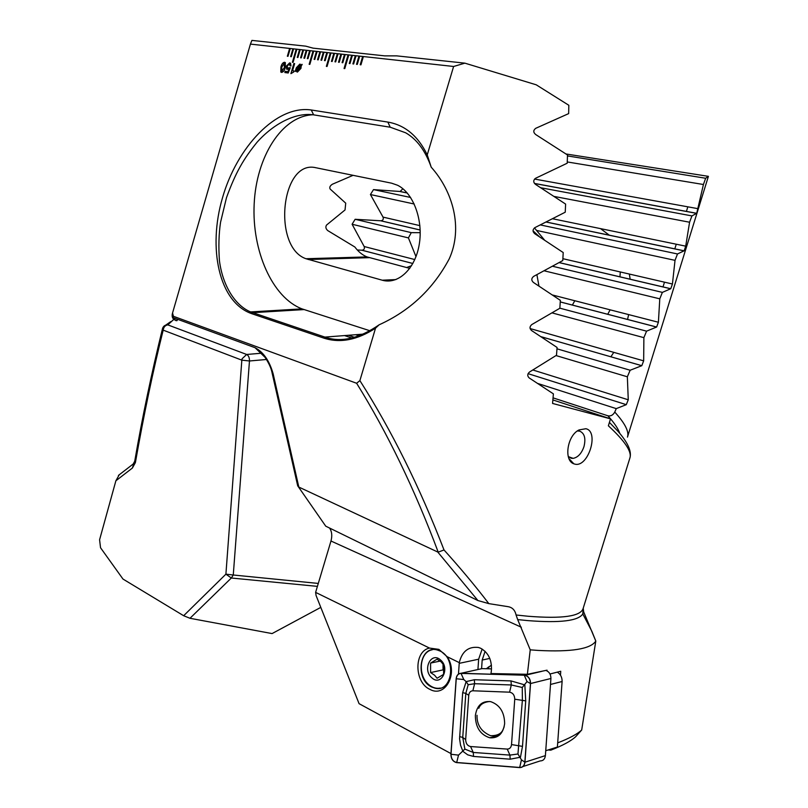 <?xml version="1.0" encoding="UTF-8"?>
<svg xmlns="http://www.w3.org/2000/svg" width="808" height="808" viewBox="0 0 808 808"><rect width="100%" height="100%" fill="white"/><g stroke="black" fill="none" stroke-linecap="round" stroke-linejoin="round"><path stroke-width="1.21" d="M133.845 463.449L132.391 468.044L115.877 480.79L99.586 539.764L100.535 547.743L122.978 579.053L183.658 615.726L189.991 618.282L272.074 633.583L320.796 607.384M115.877 480.79L119.281 474.71M266.499 359.489L249.47 360.984C249.521 357.691 248.581 355.52 246.662 354.47L261.55 353.217M165.701 325.129L170.751 321.624M663.004 286.961L664.479 282.174M674.791 248.925L676.256 244.208M686.396 211.464L687.84 206.828M357.288 249.975L361.964 250.217C364.105 249.874 364.842 248.642 364.176 246.531L352.096 224.25L355.136 219.291L380.861 220.786C383.002 220.443 383.729 219.21 383.032 217.11L370.428 194.546L373.508 189.607L400.111 191.486L402.616 189.022M183.658 615.726L225.907 574.165L241.834 360.156L163.186 330.139C153.055 370.68 143.794 414.837 135.391 462.6L134.734 461.186C142.248 417.605 151.51 373.407 162.519 328.573L162.58 328.401C163.398 326.068 165.074 324.897 167.62 324.866L167.62 324.866C165.004 324.937 163.307 326.18 162.519 328.573L163.186 330.139C163.63 327.099 165.175 325.351 167.811 324.887L173.791 319.352M132.391 468.044L135.391 462.6M173.831 319.382L167.811 324.887L246.662 354.47L242.087 358.772L241.834 360.156L249.47 360.984L233.27 575.003L225.907 574.165L231.33 578.013L189.991 618.282M348.349 335.28L354.49 337.31M351.823 338.007L344.511 335.583M355.803 334.704L359.136 335.795M566.004 153.974L708.414 176.346L705.657 178.255L703.425 184.507L696.718 213.302L691.941 215.918L689.577 222.23L685.709 246.157L684.144 250.813L677.498 253.964L675.023 260.348L672.428 284.012L670.761 288.729L662.368 292.385L659.783 298.829L658.399 322.251L656.631 327.028L646.572 331.159L643.885 337.653L643.663 360.853L641.794 365.691L630.149 370.246L627.351 376.791L628.26 399.788L626.281 404.667L616.251 408.626L614.767 412.06C624.948 423.281 629.2 431.583 627.513 436.976L627.483 437.098M537.825 383.497L616.251 408.626M553.056 397.859L607.889 415.787C610.767 416.373 613.06 415.13 614.767 412.06M406.616 267.549L411.595 265.67M415.989 256.651L408.424 237.906L411.272 232.643L420.2 232.674M574.811 300.738L572.347 305.091M534.452 227.896L544.39 239.915M536.906 274.69L538.936 285.992M600.556 228.634L609.404 235.259M629.341 274.053L630.159 279.265M628.654 314.595L627.543 319.483M613.777 352.349L610.888 356.803M175.296 318.443L173.902 319.332M619.786 433.391C618.181 428.634 614.211 422.766 607.889 415.787M620.271 271.953L619.958 276.871M610.111 309.828L607.727 314.312M134.724 461.267L133.158 464.034L118.412 475.427M552.106 312.908L643.885 337.653M559.843 308.171L646.572 331.159M352.096 224.25L408.424 237.906M544.218 270.821L659.783 298.829M355.136 219.291L411.272 232.643M552.591 266.266L662.368 292.385M370.428 194.546L414.231 204.01M536.936 230.512L675.023 260.348M373.508 189.607L410.605 197.465M540.4 224.937L677.498 253.964M556.015 355.56L627.351 376.791M556.975 348.814L630.149 370.246M554.308 196.465L689.577 222.23M540.895 187.779L691.941 215.918M567.256 161.943L703.425 184.507M567.469 155.914L705.657 178.255M557.692 742.875C569.398 738.32 577.397 734.028 581.689 730.008L595.799 641.077C590.628 649.036 571.377 652.147 538.037 650.42L530.23 649.844L527.371 674.296L490.971 673.559L491.345 670.923C492.092 660.277 488.527 652.723 480.639 648.248L478.427 647.46C468.448 646.329 462.065 651.379 459.277 662.631L458.469 674.084M547.006 670.872L547.036 670.175L527.371 674.296M560.489 675.185L560.732 671.266L549.985 674.003M481.578 668.711L482.184 660.045L485.103 651.309M482.144 649.046L478.649 659.207L477.932 669.519M431.815 687.053L434.896 688.143C452.48 693.092 457.015 657.894 439.653 650.874L437.29 650.016C419.544 644.481 414.413 679.528 431.815 687.053M438.896 649.369L447.117 656.682C458.611 673.064 445.319 698.102 430.018 689.426C414.171 682.609 413.797 651.127 429.502 648.077L438.896 649.369M568.266 456.49L571.256 458.267L573.135 458.368C577.932 457.409 581.538 453.51 583.952 446.693C585.982 438.411 584.538 433.209 579.629 431.119L577.528 430.997M574.922 464.146L573.832 463.812C563.62 460.58 567.095 435.522 579.063 429.927L585.851 428.725C599.526 431.401 588.275 467.711 574.922 464.146M517.686 619.595L516.07 614.989L527.998 616.241C562.56 618.979 580.962 616.322 583.194 608.283L582.77 613.908C578.477 620.877 560.237 623.109 528.038 620.625L517.686 619.595L530.23 649.844M595.799 641.077L583.669 611.878L583.225 608.182M583.194 608.283L629.947 457.823C631.906 451.571 624.715 440.895 608.374 425.796L610.525 418.847L552.571 403.445L553.389 393.87L529.179 377.922C527.2 376.003 527.311 374.043 529.503 372.034L556.49 355.257L557.076 347.47L531.543 330.522C529.452 328.533 529.543 326.543 531.805 324.553L559.843 308.262L560.358 300.354L533.421 282.446C531.22 280.406 531.28 278.386 533.623 276.397L562.772 260.57L563.216 252.55L534.795 233.744C532.462 231.643 532.502 229.603 534.926 227.614L565.236 212.201L565.61 204.081L535.593 184.436C533.118 182.305 533.139 180.234 535.654 178.235L567.216 163.206L567.499 154.974L535.765 134.583C533.149 132.411 533.139 130.33 535.734 128.31L568.65 113.615L568.832 105.282L536.229 84.81L464.883 63.155L453.611 66.478L427.24 154.873C418.069 135.976 404.939 125.048 387.86 122.079L390.203 127.22L313.635 114.857C296.294 112.312 274.457 122.846 257.106 142.178C243.42 159.095 235.673 172.437 226.493 197.647L220.544 222.321C218.817 233.956 218.443 246.743 219.433 260.681C222.564 285.103 234.744 305.333 250.611 311.928L324.907 337.098C340.925 342.744 359.005 338.643 379.134 324.806L375.538 328.159L359.883 380.608L356.621 383.265L173.397 316.281L172.559 312.959L250.429 44.097L251.914 40.4L305.697 46.147L313.019 48.137L384.77 55.873L396.667 55.863L464.883 63.155M291.294 56.701L293.577 48.854L292.92 48.773L290.627 56.631L291.294 56.701M293.577 48.864L289.628 48.419L287.355 56.247L288.001 56.318L290.284 48.49L289.668 48.43L287.396 56.247M289.668 48.43L250.429 44.097M363.257 334.128L324.907 337.098L323.836 338.128C340.067 343.37 357.298 340.057 375.538 328.159M387.86 122.089L311.242 109.979C276.174 104.858 236.754 147.571 222.493 197.819C207.737 247.864 218.746 302.071 251.581 313.625L323.836 338.118M453.611 66.478L362.651 56.459L360.206 64.751L360.944 64.842L363.388 56.54L362.691 56.479L360.257 64.761M362.691 56.479L358.974 56.055L356.54 64.327L357.267 64.408L359.712 56.136L359.015 56.075L356.581 64.327M359.015 56.075L355.318 55.651L352.894 63.903L353.621 63.983L356.055 55.732M356.045 55.742L351.692 55.247L349.268 63.479L349.995 63.559L352.409 55.328L351.733 55.267L349.309 63.479M351.733 55.267L348.076 54.853L344.056 68.518L344.774 68.609L348.793 54.934L348.117 54.873L344.097 68.528M348.117 54.873L344.481 54.459L342.077 62.64L342.794 62.721L345.198 54.53L344.521 54.469L342.127 62.64M344.521 54.469L340.905 54.065L338.512 62.226L339.229 62.307L341.622 54.136L337.36 53.671L334.966 61.812L335.674 61.893L338.067 53.752M338.057 53.762L333.825 53.278L331.442 61.398L332.149 61.479L334.532 53.358L333.866 53.298L331.492 61.398M333.866 53.298L330.31 52.894L326.361 66.377L327.058 66.458L331.007 52.975L330.351 52.914L326.402 66.387M330.351 52.914L326.816 52.51L324.452 60.58L325.149 60.661L327.513 52.591M327.513 52.601L323.341 52.126L320.988 60.176L321.675 60.257L324.038 52.207M324.028 52.217L319.887 51.742L317.534 59.772L318.231 59.853L320.574 51.823L319.928 51.763L317.584 59.772M319.928 51.763L316.453 51.369L314.11 59.368L314.797 59.449L317.14 51.439L316.494 51.389L314.15 59.378M316.494 51.389L313.039 50.995L309.151 64.287L309.828 64.377L313.716 51.066M313.716 51.086L309.636 50.621L307.313 58.58L307.989 58.661L310.312 50.692L309.676 50.631L307.353 58.58M309.676 50.631L306.252 50.248L303.939 58.186L304.616 58.267L306.929 50.318M306.929 50.338L302.899 49.874L300.586 57.792L301.253 57.873L303.566 49.945L302.939 49.894L300.626 57.792M302.939 49.894L299.556 49.51L297.253 57.398L297.92 57.479L300.223 49.581L299.596 49.53L297.294 57.408M299.596 49.53L296.223 49.136L292.405 62.256L293.062 62.337L296.889 49.217L296.263 49.157L292.446 62.267M296.263 49.157L293.577 48.854M286.396 66.054L289.648 62.873L290.587 63.327L290.971 65.943L290.123 65.842L289.315 64.085L287.264 66.044L287.436 68.084L290.274 67.731L288.204 72.993L284.84 72.548L285.194 71.346L287.951 71.7L288.991 69.044L286.668 69.135L286.396 66.054L290.173 63.014M290.92 73.619L293.87 63.529L294.637 63.62L292.546 70.761L293.991 70.942L293.678 72.023L290.92 73.619M301.142 65.185L302.182 64.61L301.263 65.68L300.95 68.387L297.435 72.084L296.092 70.973L295.152 71.427L296.324 67.801L299.808 64.115L301.182 65.195L302 64.307M281.234 72.306L280.952 67.064C281.588 64.186 282.8 62.59 284.557 62.246L285.355 62.63L285.254 67.589C284.578 70.458 283.356 72.063 281.598 72.407L280.82 72.023L280.911 67.044C281.628 64.206 282.84 62.61 284.598 62.267L284.557 62.246M491.466 665.186L486.275 668.731M581.689 730.008L575.65 736.734C571.004 741.027 562.742 745.501 550.834 750.157L548.127 749.976M550.834 750.157L551.935 748.764M447.117 656.682L459.277 662.631M450.955 753.581L359.075 703.667L316.1 595.567L315.615 592.385L429.502 648.077M315.615 592.385L330.977 541.017C332.371 535.755 331.896 531.422 329.543 528.028M427.24 154.873L431.209 167.175C452.914 191.375 463.236 227.987 449.228 258.863C433.229 288.9 409.868 310.878 379.134 324.806M359.883 380.608C391.638 430.472 419.675 486.921 444.016 549.955C460.671 568.438 475.619 586.325 488.83 603.626L508.101 606.677C512.363 607.404 515.029 610.181 516.07 614.989M173.397 316.281L173.064 317.625L255.065 347.713C263.337 352.015 269.347 360.671 273.114 373.67L298.819 487.062L437.754 552.026L477.922 600.556L325.735 526.17L298.374 486.8M325.735 526.17L297.697 485.81L272.084 372.892M477.922 600.556L488.83 603.626M444.016 549.955L438.209 552.157C414.686 489.244 387.486 432.947 356.621 383.265M610.525 418.847L552.874 399.93M391.648 183.194L315.979 167.761C281.033 159.055 272.114 247.107 305.969 258.732L382.224 280.204C398.102 284.87 415.171 269.064 419.221 244.541C423.442 220.099 413.312 192.829 397.496 185.224L391.648 183.194M353.076 175.326L332.421 184.214C330.048 185.729 329.28 187.335 330.129 189.011L345.723 203.172L345.036 209.949L326.553 225.048C325.351 226.937 325.755 228.785 327.755 230.593L354.843 246.996C358.378 251.763 362.439 255.065 367.024 256.914L409.777 268.387M431.209 167.175C425.361 150.672 416.847 139.208 405.646 132.785L390.274 127.23M174.174 319.635L176.952 320.695L175.831 320.594L173.064 317.625L172.266 314.191M176.952 320.695L177.699 319.322M313.06 114.766C281.699 115.887 256.277 157.035 254.177 203.959C251.783 250.894 272.326 297.586 301.98 308.868L369.953 330.765M172.559 312.959L172.215 314.373C171.801 317.655 173.245 319.746 176.538 320.645L177.518 319.261M273.114 373.67L271.973 372.377C271.135 368.064 268.822 363.055 265.044 357.338L255.065 347.713M595.809 641.057L591.86 631.29L582.77 613.908L583.669 611.878L583.921 612.464M527.967 674.226L529.533 674.266M296.95 71.963L296.092 70.973M295.193 71.447L295.97 70.498M296.011 70.508L296.324 67.801M296.364 67.822L299.808 64.115M299.849 64.125L300.364 64.266M300.212 68.316L300.475 66.539L296.869 70.155L297.778 71.013L300.212 68.316L300.475 66.539M297.485 70.932L300.172 68.296M296.788 69.639L300.414 66.014L299.485 65.195L297.112 67.822L296.788 69.639L300.455 66.034L299.869 65.297M290.971 73.629L293.87 63.529M293.91 63.539L294.627 63.63M293.991 70.953L292.546 70.761M290.163 65.852L289.648 64.175M288.092 68.387L289.527 67.64M289.567 67.66L290.264 67.741M284.881 72.558L285.194 71.346M285.234 71.357L287.951 71.7M287.991 71.72L288.991 69.044M287.133 69.448L286.436 66.074M281.739 71.144L284.456 67.508L284.456 63.529M281.941 71.205L284.416 67.488L284.204 63.448L281.739 67.145L281.982 71.215M306.293 50.268L303.98 58.186M323.382 52.146L321.029 60.176M326.856 52.53L324.493 60.58M313.07 51.015L309.191 64.297M337.401 53.692L335.017 61.812M340.946 54.085L338.562 62.226M355.358 55.671L352.934 63.903M292.961 48.793L290.678 56.631M444.339 670.266L443.097 664.065M488.931 666.701L488.577 668.792M440.31 688.083C436.199 688.85 432.3 687.648 428.614 684.497C417.251 675.266 419.665 651.783 432.209 649.794M437.057 659.177L430.593 663.075L430.593 672.569L434.603 675.236L437.067 678.245L443.592 674.397L443.582 664.822L441.097 661.833L437.057 659.177M431.846 677.831C422.079 669.872 431.028 651.187 440.501 659.934C450.44 667.923 441.239 686.76 431.846 677.831M443.036 663.974L443.047 669.883L444.279 670.953M443.047 669.883L430.593 672.569M440.148 661.085L430.593 663.075M477.013 715.282C476.771 724.867 481.275 731.664 490.527 735.684C497.385 735.825 501.606 733.664 503.192 729.21L504.162 726.836M489.779 701.485C483.83 702.112 480.164 704.384 478.78 708.293M545.743 750.723L557.389 747.036L562.105 681.508C562.166 677.336 560.58 674.215 557.338 672.165M504.647 723.625C504.445 712.161 499.788 704.839 490.678 701.647C481.972 700.748 476.871 705.445 475.346 715.716C475.569 727.402 480.386 734.755 489.799 737.785C498.203 738.411 503.152 733.684 504.647 723.625M472.862 690.779C470.498 690.911 469.125 692.416 468.751 695.304L465.661 739.552C465.792 743.481 467.428 745.814 470.569 746.541L507.232 749.087C509.696 749.026 511.131 747.531 511.525 744.582L514.746 699.203C514.595 695.163 512.878 692.83 509.596 692.183L472.862 690.779L474.619 683.709L468.185 684.719L465.812 693.426L468.751 695.304M461.025 673.286C458.227 673.468 456.611 675.286 456.156 678.72L450.914 754.238C451.026 758.742 452.854 761.52 456.409 762.58L519.716 767.59C522.715 767.56 524.463 765.752 524.947 762.197L530.543 683.538C530.503 679.316 528.775 676.559 525.362 675.256L461.025 673.286L481.972 668.62L491.537 668.873M522.958 766.54L540.219 760.924C543.188 760.873 544.915 759.106 545.39 755.611L550.925 678.488C550.894 674.438 549.218 671.741 545.915 670.428M456.692 762.5L519.706 767.469C522.655 767.438 524.372 765.671 524.846 762.166L530.452 683.518C530.27 678.71 528.21 675.942 524.271 675.215L461.035 673.397C458.288 673.579 456.692 675.367 456.247 678.75L451.005 754.268C451.147 758.874 453.046 761.621 456.692 762.5L458.52 755.126L451.005 754.268M468.185 684.719L466.135 681.609L474.336 679.73L510.999 680.912L524.836 684.911L525.725 700.879L522.493 746.37L520.463 757.217L510.201 759.187L473.528 756.44L467.741 754.854L462.923 751.369L460.54 745.198L459.57 738.744L462.681 692.618L466.135 681.609L463.792 679.548L456.247 678.75M462.681 692.618L465.812 693.426L462.742 737.452L464.863 749.097L458.52 755.126M464.863 749.097L473.246 752.45L509.909 755.106L517.958 754.005L522.392 700.031L522.261 687.487L527.008 681.578L524.271 675.215M517.958 754.005L521.443 759.833L524.846 762.166M522.261 687.487L511.292 684.962L509.596 692.183M317.362 586.366L231.33 578.013L233.27 575.003L318.241 583.427M533.028 230.815L539.29 236.613M361.843 250.207L412.858 263.509M560.257 301.94L656.591 327.058M364.176 246.531L414.797 259.56M552.541 295.011L658.399 322.251M380.659 220.776L420.16 230.038M559.146 262.62L670.711 288.769M383.032 217.11L419.887 225.634M562.873 258.691L672.428 284.012M528.068 373.649L626.281 404.667M532.896 370.003L628.26 399.788M541.087 336.714L641.774 365.691M530.119 328.563L643.663 360.853M399.819 191.476L407.272 193.031M546.198 222.059L684.093 250.864M552.662 218.776L685.709 246.157M534.532 183.497L696.678 213.363M534.522 179.053L698.193 208.706M489.82 658.409L482.184 660.045M478.649 659.207L459.217 663.348M330.977 541.017L521.342 627.23M395.92 279.588L382.224 280.204M369.317 257.661L308.232 259.519M251.581 313.625L252.601 312.676L304.01 309.585M311.242 109.979L313.635 114.857M488.184 667.226L487.881 668.771M562.105 681.508L550.49 684.457M528.816 674.013L524.261 675.104M550.925 678.488L530.543 683.538M545.39 755.611L524.947 762.197M463.792 679.548L461.035 673.397M527.008 681.578L530.452 683.518M521.443 759.833L519.706 767.469M510.999 680.912L511.292 684.962L474.619 683.709L474.336 679.73M525.725 700.879L514.746 699.203M522.493 746.37L511.525 744.582M510.201 759.187L509.909 755.106L507.232 749.087M473.528 756.44L473.246 752.45L470.569 746.541M459.621 736.573L462.742 737.452L465.661 739.552M708.384 176.437L627.513 436.976M175.255 318.433L173.871 319.291M361.964 250.217L412.868 263.489M560.257 301.909L656.631 327.028M380.861 220.786L420.16 229.997M559.207 262.58L670.761 288.729M541.057 336.694L641.794 365.691M400.111 191.486L407.212 192.971M546.279 222.018L684.144 250.813M534.472 183.426L696.718 213.302M568.984 458.601L573.832 463.812M367.024 256.914L305.969 258.732M250.611 311.928L301.98 308.868M609.424 422.402L617.958 431.27C627.705 442.35 631.725 451.147 629.998 457.671M568.428 456.661L573.135 458.368M541.845 671.327L525.362 675.256M499.647 734.937L489.799 737.785"/></g></svg>
